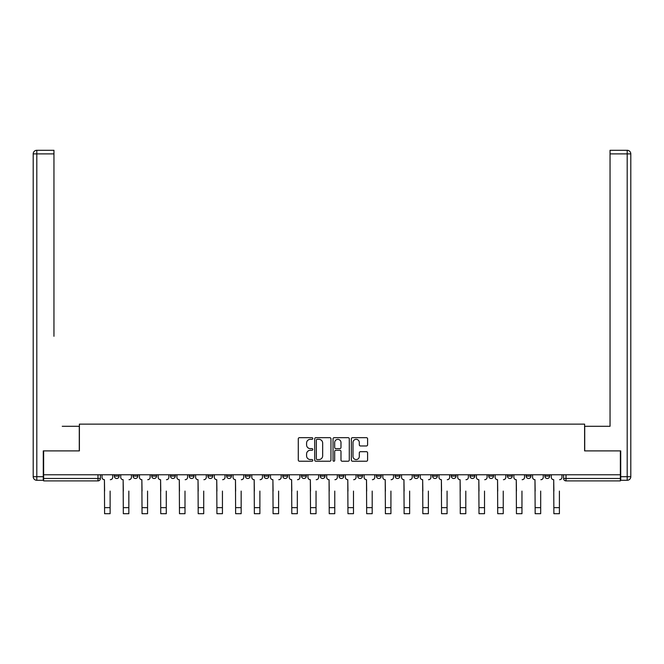 <?xml version="1.0" encoding="UTF-8"?>
<svg xmlns="http://www.w3.org/2000/svg" width="664" height="664" viewBox="0 0 664 664"><rect width="100%" height="100%" fill="white"/><g stroke="black" fill="none" stroke-linecap="round" stroke-linejoin="round"><path stroke-width="1" d="M312.802 438.497A0.822 0.822 0 0 0 311.972 437.667L299.464 437.667A1.179 1.179 0 0 0 298.285 438.846L298.285 460.052A1.179 1.179 0 0 0 299.464 461.231L311.972 461.231A0.822 0.822 0 0 0 312.802 460.401A0.822 0.822 0 0 0 311.972 459.579L310.354 459.579A3.768 3.768 0 0 1 306.585 455.811L306.585 454.043A3.768 3.768 0 0 1 310.354 450.275L311.972 450.275A0.822 0.822 0 0 0 312.802 449.453A0.822 0.822 0 0 0 311.972 448.623L310.354 448.623A3.768 3.768 0 0 1 306.585 444.855L306.585 443.087A3.768 3.768 0 0 1 310.354 439.319L311.972 439.319A0.822 0.822 0 0 0 312.802 438.497M488.721 476.088L488.721 474.768L488.721 476.088A2.399 2.399 0 0 0 491.119 478.487A2.399 2.399 0 0 1 488.721 476.088L493.518 476.088A2.399 2.399 0 0 1 491.119 478.487A2.399 2.399 0 0 0 493.518 476.088L493.518 474.768L493.518 476.088M320.239 474.768L320.239 476.088L325.036 476.088A2.399 2.399 0 0 1 322.638 478.487A2.399 2.399 0 0 1 320.239 476.088L320.239 474.768M264.081 474.768L264.081 476.088L268.878 476.088A2.399 2.399 0 0 1 266.48 478.487A2.399 2.399 0 0 1 264.081 476.088L264.081 474.768M226.64 474.768L226.64 476.088L231.437 476.088A2.399 2.399 0 0 1 229.038 478.487A2.399 2.399 0 0 1 226.64 476.088L226.64 474.768M207.923 474.768L207.923 476.088L212.721 476.088A2.399 2.399 0 0 1 210.322 478.487A2.399 2.399 0 0 1 207.923 476.088L207.923 474.768M170.482 474.768L170.482 476.088L175.279 476.088A2.399 2.399 0 0 1 172.881 478.487A2.399 2.399 0 0 1 170.482 476.088L170.482 474.768M366.42 445.976A1.179 1.179 0 0 0 367.599 444.797L367.599 438.846A1.179 1.179 0 0 0 366.42 437.667L352.526 437.667A1.179 1.179 0 0 0 351.347 438.846L351.347 460.052A1.179 1.179 0 0 0 352.526 461.231L366.42 461.231A1.179 1.179 0 0 0 367.599 460.052L367.599 452.865A1.179 1.179 0 0 0 366.42 451.686L360.477 451.686A1.179 1.179 0 0 0 359.299 452.865L359.299 456.425A3.154 3.154 0 0 1 356.145 459.579A3.154 3.154 0 0 1 352.999 456.425L352.999 442.473A3.154 3.154 0 0 1 356.145 439.319A3.154 3.154 0 0 1 359.299 442.473L359.299 444.797A1.179 1.179 0 0 0 360.477 445.976L366.42 445.976M43.641 474.768L43.641 450.889L79.398 450.889L79.398 424.13L584.602 424.13L584.602 450.889L620.359 450.889L620.359 474.768L43.641 474.768L43.641 478.487L100.397 478.487L100.397 474.768L100.397 478.487A2.399 2.399 0 0 1 97.998 480.894L43.641 480.894L43.641 478.487M330.971 438.846A1.179 1.179 0 0 0 329.792 437.667L315.89 437.667A1.179 1.179 0 0 0 314.711 438.846L314.711 460.052A1.179 1.179 0 0 0 315.89 461.231L329.792 461.231A1.179 1.179 0 0 0 330.971 460.052L330.971 438.846M334.208 437.667L348.11 437.667A1.179 1.179 0 0 1 349.289 438.846L349.289 460.052A1.179 1.179 0 0 1 348.11 461.231L342.159 461.231A1.179 1.179 0 0 1 340.981 460.052L340.981 451.454A1.179 1.179 0 0 0 339.802 450.275L335.859 450.275A1.179 1.179 0 0 0 334.681 451.454L334.681 460.401A0.822 0.822 0 0 1 333.859 461.231A0.822 0.822 0 0 1 333.029 460.401L333.029 438.846A1.179 1.179 0 0 1 334.208 437.667M563.603 474.768L563.603 478.487L620.359 478.487L620.359 480.894L566.002 480.894A2.399 2.399 0 0 1 563.603 478.487M620.359 474.768L620.359 478.487M544.878 474.768L544.878 476.088L549.684 476.088L549.684 474.768L549.684 476.088A2.399 2.399 0 0 1 547.277 478.487A2.399 2.399 0 0 1 544.878 476.088A2.399 2.399 0 0 0 547.277 478.487M530.959 474.768L530.959 476.088A2.399 2.399 0 0 1 528.561 478.487A2.399 2.399 0 0 1 526.162 476.088L530.959 476.088M526.162 474.768L526.162 476.088M507.437 474.768L507.437 476.088L512.243 476.088L512.243 474.768L512.243 476.088A2.399 2.399 0 0 1 509.844 478.487A2.399 2.399 0 0 1 507.437 476.088A2.399 2.399 0 0 0 509.844 478.487M470.004 474.768L470.004 476.088L474.801 476.088L474.801 474.768L474.801 476.088A2.399 2.399 0 0 1 472.403 478.487A2.399 2.399 0 0 1 470.004 476.088A2.399 2.399 0 0 0 472.403 478.487M456.077 476.088L456.077 474.768L456.077 476.088A2.399 2.399 0 0 1 453.678 478.487A2.399 2.399 0 0 1 451.279 476.088L456.077 476.088A2.399 2.399 0 0 1 453.678 478.487M451.279 474.768L451.279 476.088M437.36 474.768L437.36 476.088A2.399 2.399 0 0 1 434.961 478.487A2.399 2.399 0 0 1 432.563 476.088L437.36 476.088A2.399 2.399 0 0 1 434.961 478.487M432.563 474.768L432.563 476.088M418.644 474.768L418.644 476.088A2.399 2.399 0 0 1 416.237 478.487A2.399 2.399 0 0 1 413.838 476.088L418.644 476.088M413.838 474.768L413.838 476.088M399.919 474.768L399.919 476.088A2.399 2.399 0 0 1 397.52 478.487A2.399 2.399 0 0 1 395.121 476.088L399.919 476.088M395.121 474.768L395.121 476.088M381.202 474.768L381.202 476.088A2.399 2.399 0 0 1 378.804 478.487A2.399 2.399 0 0 1 376.397 476.088L381.202 476.088M376.397 474.768L376.397 476.088M362.478 474.768L362.478 476.088A2.399 2.399 0 0 1 360.079 478.487A2.399 2.399 0 0 1 357.68 476.088A2.399 2.399 0 0 0 360.079 478.487M357.68 474.768L357.68 476.088L362.478 476.088M343.761 474.768L343.761 476.088A2.399 2.399 0 0 1 341.362 478.487A2.399 2.399 0 0 1 338.964 476.088A2.399 2.399 0 0 0 341.362 478.487M338.964 474.768L338.964 476.088L343.761 476.088M325.036 474.768L325.036 476.088A2.399 2.399 0 0 1 322.638 478.487M306.32 474.768L306.32 476.088A2.399 2.399 0 0 1 303.921 478.487A2.399 2.399 0 0 1 301.522 476.088L306.32 476.088M301.522 474.768L301.522 476.088M287.603 474.768L287.603 476.088A2.399 2.399 0 0 1 285.196 478.487A2.399 2.399 0 0 1 282.798 476.088L287.603 476.088L287.603 474.768M282.798 474.768L282.798 476.088M268.878 474.768L268.878 476.088M250.162 474.768L250.162 476.088A2.399 2.399 0 0 1 247.763 478.487A2.399 2.399 0 0 1 245.356 476.088L250.162 476.088L250.162 474.768M245.356 474.768L245.356 476.088M231.437 474.768L231.437 476.088L231.437 474.768M212.721 476.088L212.721 474.768L212.721 476.088A2.399 2.399 0 0 1 210.322 478.487M193.996 474.768L193.996 476.088A2.399 2.399 0 0 1 191.597 478.487A2.399 2.399 0 0 1 189.198 476.088A2.399 2.399 0 0 0 191.597 478.487A2.399 2.399 0 0 0 193.996 476.088L193.996 474.768M189.198 474.768L189.198 476.088L193.996 476.088M175.279 474.768L175.279 476.088M156.563 474.768L156.563 476.088A2.399 2.399 0 0 1 154.156 478.487A2.399 2.399 0 0 1 151.757 476.088A2.399 2.399 0 0 0 154.156 478.487A2.399 2.399 0 0 0 156.563 476.088L151.757 476.088L151.757 474.768M133.041 474.768L133.041 476.088L137.838 476.088L137.838 474.768L137.838 476.088A2.399 2.399 0 0 1 135.439 478.487A2.399 2.399 0 0 1 133.041 476.088A2.399 2.399 0 0 0 135.439 478.487M114.316 474.768L114.316 476.088L119.122 476.088L119.122 474.768L119.122 476.088A2.399 2.399 0 0 1 116.723 478.487A2.399 2.399 0 0 1 114.316 476.088A2.399 2.399 0 0 0 116.723 478.487M97.998 474.768L97.998 480.894A2.399 2.399 0 0 0 100.397 478.487M317.184 439.319A0.822 0.822 0 0 0 316.363 440.141L316.363 458.758A0.822 0.822 0 0 0 317.184 459.579L318.894 459.579A3.768 3.768 0 0 0 322.662 455.811L322.662 443.087A3.768 3.768 0 0 0 318.894 439.319L317.184 439.319M340.981 442.531A3.154 3.154 0 0 0 337.827 439.377A3.154 3.154 0 0 0 334.681 442.531L334.681 447.445A1.179 1.179 0 0 0 335.859 448.623L339.802 448.623A1.179 1.179 0 0 0 340.981 447.445L340.981 442.531M102.024 477.291L102.024 474.768L102.024 477.291A2.399 2.399 0 0 0 104.422 479.69L104.597 491.086M104.422 479.69L104.597 513.712L110.116 513.712L110.116 491.086M112.697 477.291L112.697 474.768L112.697 477.291A2.399 2.399 0 0 1 110.299 479.69M110.116 513.712L104.597 513.712M120.74 477.291L120.74 474.768L120.74 477.291A2.399 2.399 0 0 0 123.139 479.69L123.321 491.086M123.139 479.69L123.321 513.712L128.841 513.712L128.841 491.086M131.422 477.291L131.422 474.768L131.422 477.291A2.399 2.399 0 0 1 129.023 479.69M139.457 477.291L139.457 474.768L139.457 477.291A2.399 2.399 0 0 0 141.864 479.69L142.038 491.086M141.864 479.69L142.038 513.712L147.557 513.712L147.557 491.086M150.139 477.291L150.139 474.768L150.139 477.291A2.399 2.399 0 0 1 147.74 479.69M43.276 476.694L43.276 480.288L36.802 480.288A3.602 3.602 0 0 1 33.2 476.694L33.2 153.89L36.802 153.89L36.802 150.288L53.958 150.288L53.958 153.89L36.802 153.89L36.802 476.694L43.276 476.694L43.276 450.889L79.282 450.889L79.282 426.288L62.242 426.288M53.958 153.89L53.958 336.291M36.802 150.288A3.602 3.602 0 0 0 33.2 153.89A3.602 3.602 0 0 1 36.802 150.288M601.758 426.288L610.042 426.288L610.042 150.288L627.198 150.288L610.042 150.288M620.724 476.694L627.198 476.694L627.198 480.288A3.602 3.602 0 0 0 630.8 476.694L630.8 153.89L630.8 476.694A3.602 3.602 0 0 1 627.198 480.288L620.724 480.288L620.724 450.889L584.718 450.889L584.718 426.288L610.042 426.288L610.042 336.291M627.198 150.288A3.602 3.602 0 0 1 630.8 153.89A3.602 3.602 0 0 0 627.198 150.288A3.602 3.602 0 0 1 630.8 153.89A3.602 3.602 0 0 0 627.198 150.288L627.198 153.89L610.042 153.89M128.841 513.712L123.321 513.712M147.557 513.712L142.038 513.712M158.181 477.291L158.181 474.768L158.181 477.291A2.399 2.399 0 0 0 160.58 479.69L160.763 491.086M160.58 479.69L160.763 513.712L166.282 513.712L166.282 491.086M168.863 477.291L168.863 474.768L168.863 477.291A2.399 2.399 0 0 1 166.457 479.69M176.898 477.291L176.898 474.768L176.898 477.291A2.399 2.399 0 0 0 179.297 479.69L179.479 491.086M179.297 479.69L179.479 513.712L184.999 513.712L184.999 491.086M187.58 477.291L187.58 474.768L187.58 477.291A2.399 2.399 0 0 1 185.181 479.69M195.623 477.291L195.623 474.768L195.623 477.291A2.399 2.399 0 0 0 198.021 479.69L198.204 491.086M198.021 479.69L198.204 513.712L203.723 513.712L203.723 491.086M206.297 477.291L206.297 474.768L206.297 477.291A2.399 2.399 0 0 1 203.898 479.69M166.282 513.712L160.763 513.712M184.999 513.712L179.479 513.712M203.723 513.712L198.204 513.712M214.339 477.291L214.339 474.768L214.339 477.291A2.399 2.399 0 0 0 216.738 479.69L216.921 491.086M216.738 479.69L216.921 513.712L222.44 513.712L222.44 491.086M225.021 477.291L225.021 474.768L225.021 477.291A2.399 2.399 0 0 1 222.623 479.69M222.44 513.712L216.921 513.712M233.064 477.291L233.064 474.768L233.064 477.291A2.399 2.399 0 0 0 235.463 479.69L235.637 491.086M235.463 479.69L235.637 513.712L241.156 513.712L241.156 491.086M243.738 477.291L243.738 474.768L243.738 477.291A2.399 2.399 0 0 1 241.339 479.69M241.156 513.712L235.637 513.712M251.781 477.291L251.781 474.768L251.781 477.291A2.399 2.399 0 0 0 254.179 479.69L254.362 491.086M254.179 479.69L254.362 513.712L259.881 513.712L259.881 491.086M262.463 477.291L262.463 474.768L262.463 477.291A2.399 2.399 0 0 1 260.064 479.69M259.881 513.712L254.362 513.712M270.497 477.291L270.497 474.768L270.497 477.291A2.399 2.399 0 0 0 272.904 479.69L273.078 491.086M272.904 479.69L273.078 513.712L278.598 513.712L278.598 491.086M281.179 477.291L281.179 474.768L281.179 477.291A2.399 2.399 0 0 1 278.78 479.69M278.598 513.712L273.078 513.712M289.222 477.291L289.222 474.768L289.222 477.291A2.399 2.399 0 0 0 291.62 479.69L291.803 491.086M291.62 479.69L291.803 513.712L297.323 513.712L297.323 491.086M299.904 477.291L299.904 474.768L299.904 477.291A2.399 2.399 0 0 1 297.497 479.69M307.938 477.291L307.938 474.768L307.938 477.291A2.399 2.399 0 0 0 310.337 479.69L310.52 491.086M310.337 479.69L310.52 513.712L316.039 513.712L316.039 491.086M318.62 477.291L318.62 474.768L318.62 477.291A2.399 2.399 0 0 1 316.222 479.69M326.663 477.291L326.663 474.768L326.663 477.291A2.399 2.399 0 0 0 329.062 479.69L329.236 491.086M329.062 479.69L329.236 513.712L334.764 513.712L334.764 491.086M337.337 477.291L337.337 474.768L337.337 477.291A2.399 2.399 0 0 1 334.938 479.69M345.38 477.291L345.38 474.768L345.38 477.291A2.399 2.399 0 0 0 347.778 479.69L347.961 491.086M347.778 479.69L347.961 513.712L353.48 513.712L353.48 491.086M356.062 477.291L356.062 474.768L356.062 477.291A2.399 2.399 0 0 1 353.663 479.69M364.096 477.291L364.096 474.768L364.096 477.291A2.399 2.399 0 0 0 366.503 479.69L366.677 491.086M366.503 479.69L366.677 513.712L372.197 513.712L372.197 491.086M374.778 477.291L374.778 474.768L374.778 477.291A2.399 2.399 0 0 1 372.379 479.69M382.821 477.291L382.821 474.768L382.821 477.291A2.399 2.399 0 0 0 385.22 479.69L385.402 491.086M385.22 479.69L385.402 513.712L390.922 513.712L390.922 491.086M393.503 477.291L393.503 474.768L393.503 477.291A2.399 2.399 0 0 1 391.096 479.69M297.323 513.712L291.803 513.712M316.039 513.712L310.52 513.712M334.764 513.712L329.236 513.712M353.48 513.712L347.961 513.712M372.197 513.712L366.677 513.712M390.922 513.712L385.402 513.712M401.537 477.291L401.537 474.768L401.537 477.291A2.399 2.399 0 0 0 403.936 479.69L404.119 491.086M403.936 479.69L404.119 513.712L409.638 513.712L409.638 491.086M412.219 477.291L412.219 474.768L412.219 477.291A2.399 2.399 0 0 1 409.821 479.69M409.638 513.712L404.119 513.712M420.262 477.291L420.262 474.768L420.262 477.291A2.399 2.399 0 0 0 422.661 479.69L422.843 491.086M422.661 479.69L422.843 513.712L428.363 513.712L428.363 491.086M430.936 477.291L430.936 474.768L430.936 477.291A2.399 2.399 0 0 1 428.537 479.69M428.363 513.712L422.843 513.712M438.979 477.291L438.979 474.768L438.979 477.291A2.399 2.399 0 0 0 441.377 479.69L441.56 491.086M441.377 479.69L441.56 513.712L447.079 513.712L447.079 491.086M449.661 477.291L449.661 474.768L449.661 477.291A2.399 2.399 0 0 1 447.262 479.69M447.079 513.712L441.56 513.712M457.704 477.291L457.704 474.768L457.704 477.291A2.399 2.399 0 0 0 460.102 479.69L460.276 491.086M460.102 479.69L460.276 513.712L465.796 513.712L465.796 491.086M468.377 477.291L468.377 474.768L468.377 477.291A2.399 2.399 0 0 1 465.979 479.69M465.796 513.712L460.276 513.712M476.42 477.291L476.42 474.768L476.42 477.291A2.399 2.399 0 0 0 478.819 479.69L479.001 491.086M478.819 479.69L479.001 513.712L484.521 513.712L484.521 491.086M487.102 477.291L487.102 474.768L487.102 477.291A2.399 2.399 0 0 1 484.703 479.69M484.521 513.712L479.001 513.712M495.136 477.291L495.136 474.768L495.136 477.291A2.399 2.399 0 0 0 497.543 479.69L497.718 491.086M497.543 479.69L497.718 513.712L503.237 513.712L503.237 491.086M505.819 477.291L505.819 474.768L505.819 477.291A2.399 2.399 0 0 1 503.42 479.69M503.237 513.712L497.718 513.712M513.861 477.291L513.861 474.768L513.861 477.291A2.399 2.399 0 0 0 516.26 479.69L516.443 491.086M516.26 479.69L516.443 513.712L521.962 513.712L521.962 491.086M524.543 477.291L524.543 474.768L524.543 477.291A2.399 2.399 0 0 1 522.136 479.69M521.962 513.712L516.443 513.712M532.578 477.291L532.578 474.768L532.578 477.291A2.399 2.399 0 0 0 534.976 479.69L535.159 491.086M534.976 479.69L535.159 513.712L540.679 513.712L540.679 491.086M543.26 477.291L543.26 474.768L543.26 477.291A2.399 2.399 0 0 1 540.861 479.69M540.679 513.712L535.159 513.712M551.303 477.291L551.303 474.768L551.303 477.291A2.399 2.399 0 0 0 553.701 479.69L553.884 491.086M553.701 479.69L553.884 513.712L559.403 513.712L559.403 491.086M561.976 477.291L561.976 474.768L561.976 477.291A2.399 2.399 0 0 1 559.578 479.69M559.403 513.712L553.884 513.712M566.002 474.768L566.002 480.894M110.116 507.653L104.597 507.653M36.802 480.288L36.802 476.694L33.2 476.694M630.8 476.694L627.198 476.694L627.198 153.89L630.8 153.89M128.841 507.653L123.321 507.653M147.557 507.653L142.038 507.653M166.282 507.653L160.763 507.653M184.999 507.653L179.479 507.653M203.723 507.653L198.204 507.653M222.44 507.653L216.921 507.653M241.156 507.653L235.637 507.653M259.881 507.653L254.362 507.653M278.598 507.653L273.078 507.653M297.323 507.653L291.803 507.653M316.039 507.653L310.52 507.653M334.764 507.653L329.236 507.653M353.48 507.653L347.961 507.653M372.197 507.653L366.677 507.653M390.922 507.653L385.402 507.653M409.638 507.653L404.119 507.653M428.363 507.653L422.843 507.653M447.079 507.653L441.56 507.653M465.796 507.653L460.276 507.653M484.521 507.653L479.001 507.653M503.237 507.653L497.718 507.653M521.962 507.653L516.443 507.653M540.679 507.653L535.159 507.653M559.403 507.653L553.884 507.653"/></g></svg>
